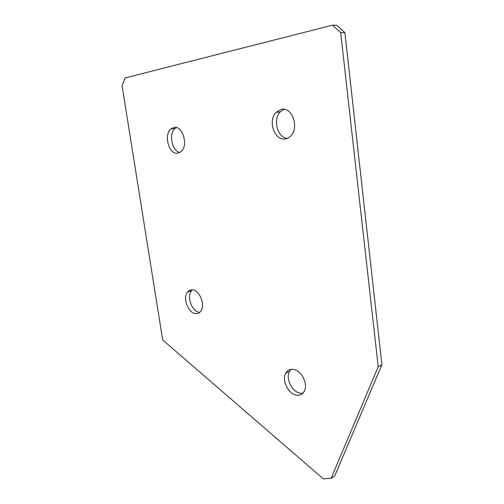 <?xml version="1.0" encoding="UTF-8"?>
<svg xmlns="http://www.w3.org/2000/svg" width="504" height="504" viewBox="0 0 504 504"><rect width="100%" height="100%" fill="white"/><g stroke="black" fill="none" stroke-linecap="round" stroke-linejoin="round"><path stroke-width="0.76" d="M179.89 152.492C171.946 151.187 168.456 133.68 175.146 128.476L176.419 127.6M177.799 153.203C169.054 154.986 163.334 134.87 170.919 128.955L173.937 127.474C182.561 125.301 188.641 145.373 181.219 151.502L177.799 153.203M287.33 138.323C277.477 137.844 272.544 119.454 280.262 111.875L284.105 109.261M285.182 138.902C274.522 140.963 267.555 120.664 276.053 112.323L281.427 109.28C291.841 106.76 299.357 126.693 291.236 135.381C289.517 137.397 287.5 138.569 285.182 138.902M199.817 312.285L199.685 312.272C192.188 312.133 186.297 296.598 191.501 290.77L192.364 289.876M195.76 313.646C188.269 313.488 182.353 297.877 187.545 292.03C188.767 290.512 190.304 289.794 192.156 289.857C199.534 289.699 205.764 305.317 200.686 311.321C199.389 313.009 197.751 313.784 195.76 313.646M302.917 393.214L300.327 393.196C292.118 392.213 285.308 378.277 289.573 371.303L291.041 369.363M296.554 395.155C288.338 394.147 281.503 380.129 285.755 373.13C287.406 370.27 289.876 369.022 293.164 369.382C301.222 370.049 308.429 383.998 304.353 391.18C302.639 394.317 300.044 395.64 296.554 395.155M331.115 478.34L323.266 478.8L162.685 339.935L122.094 85.869L125.15 77.918L332.457 25.2L336.704 25.276L344.894 32.634L381.906 364.732L378.208 366.736L331.115 478.34L334.738 475.902L381.906 364.732M344.894 32.634L340.673 32.602L378.208 366.736M340.673 32.602L332.457 25.2M170.919 128.955L175.146 128.476M276.053 112.323L280.262 111.875M187.545 292.03L191.501 290.77M285.755 373.13L289.573 371.303"/></g></svg>
